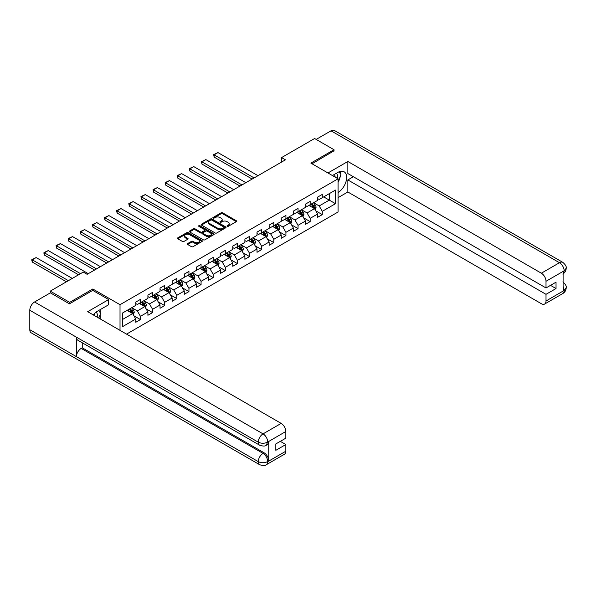 <?xml version="1.0" encoding="UTF-8"?>
<svg xmlns="http://www.w3.org/2000/svg" width="596" height="596" viewBox="0 0 596 596"><rect width="100%" height="100%" fill="white"/><g stroke="black" fill="none" stroke-linecap="round" stroke-linejoin="round"><path stroke-width="0.89" d="M227.195 226.331A0.752 0.44 0 0 0 228.268 226.331L236.366 221.645A1.08 0.626 0 0 0 236.686 221.205A1.08 0.626 0 0 0 236.366 220.766L222.643 212.839A1.08 0.626 0 0 0 221.116 212.839L213.01 217.518A0.752 0.44 0 0 0 214.076 218.136L215.126 217.533A3.449 1.997 0 0 1 220.006 217.533L221.153 218.188A3.449 1.997 0 0 1 222.166 219.604A3.449 1.997 0 0 1 221.153 221.012L220.103 221.615A0.752 0.44 0 0 0 221.176 222.234L222.219 221.63A3.449 1.997 0 0 1 227.106 221.63L228.246 222.286A3.449 1.997 0 0 1 229.259 223.694A3.449 1.997 0 0 1 228.246 225.109L227.195 225.713A0.752 0.44 0 0 0 227.195 226.331L227.195 225.713M187.628 243.578A1.08 0.626 0 0 0 187.315 244.017A1.08 0.626 0 0 0 187.628 244.457L191.48 246.684A1.08 0.626 0 0 0 193.007 246.684L202.007 241.484A1.08 0.626 0 0 0 202.327 241.045A1.08 0.626 0 0 0 202.007 240.605L188.276 232.678A1.08 0.626 0 0 0 186.757 232.678L177.75 237.879A1.08 0.626 0 0 0 177.437 238.318A1.08 0.626 0 0 0 177.75 238.758L182.406 241.44A1.08 0.626 0 0 0 183.933 241.44L187.785 239.22A1.08 0.626 0 0 0 188.098 238.78A1.08 0.626 0 0 0 187.785 238.34L185.475 237.007A2.883 1.669 0 0 1 184.633 235.83A2.883 1.669 0 0 1 186.414 234.288A2.883 1.669 0 0 1 189.558 234.653L198.595 239.868A2.883 1.669 0 0 1 199.436 241.045A2.883 1.669 0 0 1 197.656 242.587A2.883 1.669 0 0 1 194.512 242.222L193.007 241.358A1.08 0.626 0 0 0 191.48 241.358L187.628 243.578L187.628 244.457L191.48 242.252L191.48 241.358M92.82 290.423L92.82 288.986L69.665 302.358L50.235 291.146L50.235 292.934M92.82 288.986L120.019 304.69L338.066 178.807L338.066 212.005L126.546 334.125M334.021 151.079L334.021 149.73L310.866 163.103L338.066 178.807M334.021 149.73L314.599 138.518L281.573 157.582L281.573 162.067M50.235 291.146L83.261 272.074L87.15 274.316L285.454 159.825L281.573 157.582M215.201 232.991A1.08 0.626 0 0 0 216.728 232.991L225.728 227.791A1.08 0.626 0 0 0 226.048 227.352A1.08 0.626 0 0 0 225.728 226.912L211.997 218.985A1.08 0.626 0 0 0 210.477 218.985L201.47 224.178A1.08 0.626 0 0 0 201.157 224.618A1.08 0.626 0 0 0 201.47 225.065L215.201 232.991M199.146 226.487A0.752 0.44 0 0 1 199.913 226.599L213.852 234.645L204.868 239.838A1.08 0.626 0 0 1 203.34 239.838L189.61 231.911L189.61 231.032A1.08 0.626 0 0 0 189.297 231.471A1.08 0.626 0 0 0 189.61 231.911M189.61 231.032L193.462 228.804A1.08 0.626 0 0 1 194.989 228.804L200.561 232.023A1.08 0.626 0 0 0 202.081 232.023L204.637 230.548A1.08 0.626 0 0 0 204.957 230.101A1.08 0.626 0 0 0 204.637 229.661L198.84 226.316A0.752 0.44 0 0 1 199.913 225.698L213.867 233.759A1.08 0.626 0 0 1 214.188 234.198A1.08 0.626 0 0 1 213.867 234.638L213.867 233.759M120.019 330.355L120.019 304.69M133.966 315.843L140.455 319.59L140.455 316.312L147.912 312.006L147.912 315.277L152.576 312.587L152.576 309.309L160.033 305.003L160.033 308.281L164.697 305.592L164.697 302.314L172.162 298.007L172.162 301.285L176.818 298.589L176.818 295.318L184.283 291.012L184.283 294.282L188.947 291.593L188.947 288.315L196.404 284.009L196.404 287.287L201.068 284.59L201.068 281.319L208.525 277.013L208.525 280.284L213.189 277.594L213.189 274.316L220.647 270.01L220.647 273.288L225.31 270.599L225.31 267.321L232.768 263.015L232.768 266.285L237.431 263.596L237.431 260.318L244.896 256.012L244.896 259.29L249.553 256.6L249.553 253.322L257.018 249.016L257.018 252.294L261.681 249.597L261.681 246.327L269.139 242.021L269.139 245.291L273.802 242.602L273.802 239.324L281.26 235.018L281.26 238.296L285.924 235.599L285.924 232.328L293.381 228.022L293.381 231.293L298.045 228.603L298.045 225.325L305.502 221.019L305.502 224.297L310.166 221.608L310.166 218.33L317.623 214.024L317.623 217.294L322.287 214.605L322.287 211.327L335.496 203.705L335.496 190.064L329.283 193.655L329.283 200.114L335.496 203.705M140.455 319.59L135.791 322.28L135.791 319.002L122.582 326.63L122.582 312.989L135.791 305.368L135.791 302.09L140.455 299.401L140.455 302.671L147.912 298.365L147.912 295.087L152.576 292.398L152.576 295.676L160.033 291.37L160.033 288.091L164.697 285.402L164.697 288.673L172.162 284.366L172.162 281.096L176.818 278.399L176.818 281.677L184.283 277.371L184.283 274.093L188.947 271.404L188.947 274.674L196.404 270.368L196.404 267.097L201.068 264.4L201.068 267.678L208.525 263.372L208.525 260.094L213.189 257.405L213.189 260.683L220.647 256.377L220.647 253.099L225.31 250.409L225.31 253.68L232.768 249.374L232.768 246.096L237.431 243.406L237.431 246.684L244.896 242.378L244.896 239.1L249.553 236.411L249.553 239.681L257.018 235.375L257.018 232.105L261.681 229.408L261.681 232.686L269.139 228.38L269.139 225.102L273.802 222.412L273.802 225.69L281.26 221.377L281.26 218.106L285.924 215.409L285.924 218.687L293.381 214.381L293.381 211.103L298.045 208.414L298.045 211.692L305.502 207.386L305.502 204.108L310.166 201.418L310.166 204.689L317.623 200.383L317.623 197.105L322.287 194.415L322.287 197.693L335.496 190.064M139.211 303.394L144.806 306.62L137.348 310.926L131.753 307.7M135.791 303.573L137.348 304.467L140.455 302.671M137.348 310.926L140.455 316.312M144.806 306.62L147.912 312.006M151.332 296.391L156.927 299.624L149.469 303.93L143.874 300.697M147.912 296.57L149.469 297.471L152.576 295.676M149.469 303.93L152.576 309.309M156.927 299.624L160.033 305.003M163.453 289.395L169.048 292.621L161.59 296.927L155.996 293.701M160.033 289.574L161.59 290.468L164.697 288.673M161.59 296.927L164.697 302.314M169.048 292.621L172.162 298.007M175.582 282.392L181.177 285.626L173.712 289.932L168.117 286.698M172.162 282.571L173.712 283.473L176.818 281.677M173.712 289.932L176.818 295.318M181.177 285.626L184.283 291.012M187.703 275.397L193.298 278.623L185.833 282.936L180.238 279.703M184.283 275.575L185.833 276.47L188.947 274.674M185.833 282.936L188.947 288.315M193.298 278.623L196.404 284.009M199.824 268.394L205.419 271.627L197.961 275.933L192.366 272.707M196.404 268.58L197.961 269.474L201.068 267.678M197.961 275.933L201.068 281.319M205.419 271.627L208.525 277.013M211.945 261.398L217.54 264.631L210.083 268.938L204.488 265.704M208.525 261.577L210.083 262.478L213.189 260.683M210.083 268.938L213.189 274.316M217.54 264.631L220.647 270.01M224.066 254.403L229.661 257.628L222.204 261.935L216.609 258.709M220.647 254.581L222.204 255.475L225.31 253.68M222.204 261.935L225.31 267.321M229.661 257.628L232.768 263.015M236.187 247.4L241.782 250.633L234.325 254.939L228.73 251.706M232.768 247.578L234.325 248.48L237.431 246.684M234.325 254.939L237.431 260.318M241.782 250.633L244.896 256.012M248.309 240.404L253.903 243.63L246.446 247.936L240.851 244.71M244.896 240.583L246.446 241.477L249.553 239.681M246.446 247.936L249.553 253.322M253.903 243.63L257.018 249.016M260.437 233.401L266.032 236.634L258.567 240.94L252.972 237.707M257.018 233.58L258.567 234.481L261.681 232.686M258.567 240.94L261.681 246.327M266.032 236.634L269.139 242.021M272.558 226.405L278.153 229.631L270.688 233.945L265.093 230.712M269.139 226.584L270.688 227.478L273.802 225.69M270.688 233.945L273.802 239.324M278.153 229.631L281.26 235.018M284.679 219.403L290.274 222.636L282.817 226.942L277.222 223.716M281.26 219.589L282.817 220.483L285.924 218.687M282.817 226.942L285.924 232.328M290.274 222.636L293.381 228.022M296.801 212.407L302.395 215.64L294.938 219.946L289.343 216.713M293.381 212.586L294.938 213.487L298.045 211.692M294.938 219.946L298.045 225.325M302.395 215.64L305.502 221.019M308.922 205.411L314.517 208.637L307.059 212.943L301.464 209.718M305.502 205.59L307.059 206.484L310.166 204.689M307.059 212.943L310.166 218.33M314.517 208.637L317.623 214.024M323.688 196.881L329.283 200.114L319.18 205.948L313.585 202.715M317.623 198.587L319.18 199.489L322.287 197.693M319.18 205.948L322.287 211.327M69.665 302.358L69.665 303.707M122.582 319.449L132.684 313.623L127.09 310.389M132.684 313.623L135.791 319.002M315.798 210.857L322.287 214.605M303.677 217.86L310.166 221.608M291.556 224.856L298.045 228.603M279.435 231.859L285.924 235.599M267.313 238.854L273.802 242.602M255.192 245.85L261.681 249.597M243.064 252.853L249.553 256.6M230.943 259.849L237.431 263.596M218.821 266.852L225.31 270.599M206.7 273.847L213.189 277.594M194.579 280.85L201.068 284.59M182.458 287.846L188.947 291.593M170.337 294.841L176.818 298.589M158.208 301.844L164.697 305.592M146.087 308.84L152.576 312.587M227.501 226.435L228.246 226.003A3.449 1.997 0 0 0 229.259 224.595L229.259 223.694M222.166 219.604L222.166 220.498A3.449 1.997 0 0 1 221.153 221.906L220.408 222.338M236.359 221.66L222.643 213.74A1.08 0.626 0 0 0 221.116 213.74L213.316 218.24M225.713 227.799L211.997 219.879A1.08 0.626 0 0 0 210.477 219.879L201.485 225.072L201.47 224.178M223.82 227.657A0.752 0.44 0 0 0 223.82 227.046L211.774 220.088A0.752 0.44 0 0 0 210.701 220.088L209.598 220.721A3.449 1.997 0 0 0 208.585 222.137A3.449 1.997 0 0 0 209.598 223.545L217.838 228.298A3.449 1.997 0 0 0 222.718 228.298L223.82 227.657L223.82 228.559A0.752 0.44 0 0 0 224.044 228.246L224.044 227.352M208.585 222.137L208.585 223.031A3.449 1.997 0 0 0 209.598 224.439L209.598 223.545M223.82 228.559L222.718 229.192A3.449 1.997 0 0 1 217.838 229.192L209.598 224.439M189.625 231.918L193.462 229.698L193.462 228.804M204.957 230.101L204.957 231.002A1.08 0.626 0 0 1 204.637 231.442L202.081 232.917A1.08 0.626 0 0 1 200.561 232.917L194.989 229.698A1.08 0.626 0 0 0 193.462 229.698M206.335 235.353A2.883 1.669 0 0 0 209.479 235.718A2.883 1.669 0 0 0 211.26 234.176A2.883 1.669 0 0 0 210.418 232.999L207.229 231.159A1.08 0.626 0 0 0 205.709 231.159L203.154 232.634A1.08 0.626 0 0 0 202.834 233.073A1.08 0.626 0 0 0 203.154 233.52L206.335 235.353L206.335 236.254A2.883 1.669 0 0 0 209.479 236.612A2.883 1.669 0 0 0 211.26 235.077L211.26 234.176M202.834 233.073L202.834 233.975A1.08 0.626 0 0 0 203.154 234.414L203.154 233.52M206.335 236.254L203.154 234.414M199.436 241.045L199.436 241.946A2.883 1.669 0 0 1 197.656 243.481A2.883 1.669 0 0 1 194.512 243.123L193.007 242.252A1.08 0.626 0 0 0 191.48 242.252M184.633 235.83L184.633 236.724A2.883 1.669 0 0 0 185.475 237.901L185.475 237.007M187.785 238.34L187.785 239.22L185.475 237.901M202.007 240.605L202.007 241.484L188.276 233.58A1.08 0.626 0 0 0 186.757 233.58L177.764 238.765L177.75 237.879M315.135 209.703L316.059 207.371A2.913 1.684 -120 0 0 315.128 204.89L313.526 202.752M254.105 177.928L214.106 154.841L217.994 152.598L257.986 175.686M310.725 206.447L309.637 204.994M214.106 157.083L213.681 154.595L214.106 154.841L214.106 157.083L252.16 179.053M311.112 204.145L312.721 206.283A2.913 1.684 60 0 1 313.556 208.034L314.487 207.497A2.913 1.684 -120 0 0 313.652 205.747L312.051 203.609M311.321 204.026L313.094 206.402A1.483 0.857 60 0 1 313.369 206.849L314.487 207.497M213.681 154.595L217.994 152.598M337.358 178.398A7.145 4.127 120 0 0 336.3 173.317M335.079 177.079A4.887 2.824 120 0 0 334.073 174.621A4.887 2.824 120 0 0 334.058 174.613M339.027 171.827L340.934 174.546L338.066 181.944M97.088 317.117A7.145 4.127 120 0 0 96.142 312.118M94.809 315.798A4.887 2.824 120 0 0 94.31 313.794M98.713 310.486L100.664 313.265L98.787 318.1M338.066 192.486A12.36 7.137 120 0 0 346.015 181.586A12.36 7.137 120 0 0 344.093 171.775A12.36 7.137 120 0 0 337.91 172.386L332.426 175.552M338.066 197.649L347.855 191.994L347.855 179.925L546.01 294.327L546.01 301.01L564.263 290.379L563.101 290.915L563.101 271.627L564.151 270.8L546.01 281.275A6.593 3.807 -120 0 0 541.347 273.199L559.488 262.724L331.033 130.822L316.148 139.412M353.368 176.744L347.855 179.925M550.518 285.357L556.031 288.538L556.031 282.169L546.01 287.957L347.855 173.555L347.855 161.486L541.347 273.199M327.964 172.974L347.855 161.486M347.855 191.994L541.347 303.707A6.593 3.807 -120 0 0 544.64 304.035A6.593 3.807 -120 0 0 546.01 301.01M331.033 130.822A6.757 3.904 -60 0 1 334.408 130.487L562.87 262.389A6.757 3.904 -60 0 0 559.488 262.724A6.593 3.807 60 0 1 564.151 270.8M546.01 287.957L546.01 281.275M556.031 288.538L546.01 294.327M334.021 150.81L312.028 163.773M338.066 182.309A12.36 7.137 120 0 0 340.309 176.155M340.51 173.943A12.36 7.137 120 0 0 340.204 171.417M563.101 286.303L564.151 290.312M562.87 281.901C565.522 284.285 566.632 286.192 566.2 287.622L564.278 290.371M562.87 262.389C565.522 264.751 566.632 266.673 566.2 268.155L564.27 270.867M259.655 445.205A6.757 3.904 -60 0 1 258.262 442.157C261.368 443.647 264.475 443.633 267.574 442.113L266.337 445.197C265.227 446.315 263.007 446.322 259.655 445.205L77.823 340.219A6.757 3.904 -60 0 1 76.422 337.172L29.8 310.255A6.757 3.904 -60 0 1 34.575 301.978L50.392 292.845L69.434 303.841L92.745 290.379L108.673 299.579L108.673 304.735L97.64 311.105A12.36 7.137 120 0 0 93.311 314.934M108.673 299.579L87.694 311.693L281.185 423.398A6.593 3.807 60 0 1 285.842 431.474L285.842 438.164L275.821 443.945L275.821 450.323L285.842 444.534L285.842 451.217A6.593 3.807 60 0 1 284.478 454.234L266.337 464.709A6.593 3.807 -120 0 0 267.701 461.691L285.842 451.217M99.934 318.756L102.534 320.261M100.203 318.599L100.203 314.457M100.203 312.602L100.203 309.629M266.337 464.709C265.28 465.826 263.06 465.834 259.655 464.716L31.201 332.821A6.757 3.904 -60 0 1 29.8 329.722L76.422 356.646A6.757 3.904 -60 0 1 81.205 348.414L263.037 453.392L264.088 452.789A6.593 3.807 60 0 1 268.751 460.864L268.751 441.569A6.593 3.807 60 0 1 267.38 444.586L266.337 445.197M29.8 310.255L29.8 329.722M34.575 301.978L263.037 433.873A6.757 3.904 -60 0 0 258.262 442.157L76.422 337.172L76.422 356.646L258.262 461.624C261.361 463.122 264.468 463.122 267.582 461.624L267.701 461.691M285.842 444.534L280.329 441.345M82.255 342.782L82.255 347.803L264.088 452.789M82.255 347.803L81.205 348.414M303.006 216.698L303.938 214.374A2.913 1.684 -120 0 0 303.006 211.893L301.405 209.755M241.976 184.931L201.984 161.836L205.866 159.594L245.865 182.681M298.603 213.45L297.516 211.997M201.984 164.079L201.552 162.484L201.552 161.59L201.984 161.836L201.984 164.079L240.039 186.049M298.991 211.14L300.593 213.286A2.913 1.684 60 0 1 301.427 215.037L302.366 214.493A2.913 1.684 -120 0 0 301.531 212.742L299.922 210.604M299.192 211.021L300.973 213.398A1.483 0.857 60 0 1 301.241 213.852L302.366 214.493M201.552 161.59L205.866 159.594M290.885 223.701L291.809 221.369A2.913 1.684 -120 0 0 290.885 218.888L289.276 216.75M229.855 191.927L189.863 168.832L193.745 166.589L233.744 189.684M286.482 220.445L285.395 218.993M189.863 171.082L189.431 169.488L189.431 168.586L189.863 168.832L189.863 171.082L227.91 193.052M286.87 218.143L288.471 220.282A2.913 1.684 60 0 1 289.306 222.032L290.237 221.496A2.913 1.684 -120 0 0 289.403 219.745L287.801 217.6M287.071 218.024L288.851 220.401A1.483 0.857 60 0 1 289.12 220.848L290.237 221.496M189.431 168.586L193.745 166.589M278.764 230.697L279.688 228.372A2.913 1.684 -120 0 0 278.764 225.891L277.155 223.746M217.734 198.922L177.742 175.835L181.624 173.592L221.623 196.68M274.361 227.448L273.273 225.988M177.742 178.077L177.31 176.483L177.31 175.589L177.742 175.835L177.742 178.077L215.789 200.047M274.749 225.139L276.35 227.277A2.913 1.684 60 0 1 277.185 229.035L278.116 228.492A2.913 1.684 -120 0 0 277.282 226.741L275.68 224.603M274.95 225.02L276.73 227.396A1.483 0.857 60 0 1 276.998 227.851L278.116 228.492M177.31 175.589L181.624 173.592M266.643 237.7L267.567 235.368A2.913 1.684 -120 0 0 266.635 232.887L265.034 230.749M205.613 205.925L165.614 182.83L169.502 180.588L209.494 203.683M262.24 234.444L261.152 232.991M165.614 185.073L165.189 182.585L165.614 182.83L165.614 185.073L203.668 207.043M262.627 232.135L264.229 234.28A2.913 1.684 60 0 1 265.064 236.031L265.995 235.495A2.913 1.684 -120 0 0 265.16 233.744L263.559 231.598M262.829 232.023L264.609 234.399A1.483 0.857 60 0 1 264.877 234.846L265.995 235.495M165.189 182.585L169.502 180.588M254.522 244.695L255.446 242.363A2.913 1.684 -120 0 0 254.514 239.89L252.913 237.744M193.491 212.921L153.492 189.833L157.381 187.591L197.373 210.679M250.119 241.447L249.024 239.987M153.492 192.076L153.068 189.588L153.492 189.833L153.492 192.076L191.547 214.046M250.506 239.138L252.108 241.276A2.913 1.684 60 0 1 252.942 243.026L253.874 242.49A2.913 1.684 -120 0 0 253.039 240.739L251.438 238.601M250.707 239.018L252.488 241.395A1.483 0.857 60 0 1 252.756 241.842L253.874 242.49M153.068 189.588L157.381 187.591M242.401 251.691L243.324 249.366A2.913 1.684 -120 0 0 242.393 246.886L240.791 244.747M181.37 219.924L141.371 196.829L145.26 194.587L185.252 217.682M237.99 248.443L236.903 246.99M141.371 199.071L140.947 196.583L141.371 196.829L141.371 199.071L179.426 221.041M238.378 246.133L239.987 248.279A2.913 1.684 60 0 1 240.821 250.029L241.752 249.493A2.913 1.684 -120 0 0 240.918 247.735L239.316 245.597M238.586 246.021L240.367 248.39A1.483 0.857 60 0 1 240.635 248.845L241.752 249.493M140.947 196.583L145.26 194.587M230.28 258.694L231.203 256.362A2.913 1.684 -120 0 0 230.272 253.881L228.67 251.743M169.242 226.92L129.25 203.832L133.131 201.59L173.131 224.677M225.869 255.438L224.781 253.985M129.25 206.074L128.825 203.586L129.25 203.832L129.25 206.074L167.305 228.045M226.256 253.136L227.866 255.274A2.913 1.684 60 0 1 228.693 257.025L229.631 256.489A2.913 1.684 -120 0 0 228.797 254.738L227.188 252.6M226.465 253.017L228.238 255.393A1.483 0.857 60 0 1 228.514 255.84L229.631 256.489M128.825 203.586L133.131 201.59M218.151 265.689L219.075 263.365A2.913 1.684 -120 0 0 218.151 260.884L216.542 258.746M157.12 233.923L117.129 210.828L121.01 208.585L161.009 231.673M213.748 262.441L212.66 260.988M117.129 213.07L116.697 211.476L116.697 210.582L117.129 210.828L117.129 213.07L155.184 235.04M214.135 260.132L215.737 262.277A2.913 1.684 60 0 1 216.571 264.028L217.503 263.484A2.913 1.684 -120 0 0 216.676 261.733L215.067 259.595M214.337 260.012L216.117 262.389A1.483 0.857 60 0 1 216.385 262.843L217.503 263.484M116.697 210.582L121.01 208.585M206.03 272.692L206.954 270.361A2.913 1.684 -120 0 0 206.03 267.88L204.421 265.741M144.999 240.918L105.008 217.823L108.889 215.581L148.888 238.676M201.627 269.437L200.539 267.984M105.008 220.073L104.576 218.479L104.576 217.577L105.008 217.823L105.008 220.073L143.055 242.043M202.014 267.135L203.616 269.273A2.913 1.684 60 0 1 204.45 271.024L205.382 270.487A2.913 1.684 -120 0 0 204.547 268.736L202.945 266.591M202.215 267.015L203.996 269.392A1.483 0.857 60 0 1 204.264 269.839L205.382 270.487M104.576 217.577L108.889 215.581M193.909 279.688L194.832 277.363A2.913 1.684 -120 0 0 193.901 274.883L192.299 272.737M132.878 247.914L92.879 224.826L96.768 222.584L136.767 245.671M189.506 276.44L188.418 274.98M92.879 227.069L92.454 224.58L92.879 224.826L92.879 227.069L130.934 249.039M189.893 274.13L191.495 276.268A2.913 1.684 60 0 1 192.329 278.027L193.26 277.483A2.913 1.684 -120 0 0 192.426 275.732L190.824 273.594M190.094 274.011L191.875 276.388A1.483 0.857 60 0 1 192.143 276.842L193.26 277.483M92.454 224.58L96.768 222.584M181.787 286.691L182.711 284.359A2.913 1.684 -120 0 0 181.78 281.878L180.178 279.74M120.757 254.917L80.758 231.822L84.647 229.579L124.639 252.674M177.385 283.435L176.289 281.983M80.758 234.064L80.333 231.576L80.758 231.822L80.758 234.064L118.813 256.034M177.772 281.126L179.374 283.271A2.913 1.684 60 0 1 180.208 285.022L181.139 284.486A2.913 1.684 -120 0 0 180.305 282.735L178.703 280.589M177.973 281.014L179.754 283.391A1.483 0.857 60 0 1 180.022 283.838L181.139 284.486M80.333 231.576L84.647 229.579M169.666 293.686L170.59 291.355A2.913 1.684 -120 0 0 169.659 288.881L168.057 286.736M108.636 261.912L68.637 238.825L72.526 236.582L112.517 259.67M165.263 290.438L164.168 288.978M68.637 241.067L68.212 238.579L68.637 238.825L68.637 241.067L106.691 263.037M165.651 288.129L167.252 290.267A2.913 1.684 60 0 1 168.087 292.018L169.018 291.481A2.913 1.684 -120 0 0 168.184 289.731L166.582 287.592M165.852 288.01L167.632 290.386A1.483 0.857 60 0 1 167.901 290.833L169.018 291.481M68.212 238.579L72.526 236.582M157.545 300.682L158.469 298.358A2.913 1.684 -120 0 0 157.538 295.877L155.936 293.739M96.515 268.915L56.516 245.82L60.405 243.578L100.396 266.673M153.135 297.434L152.047 295.981M56.516 248.063L56.091 245.574L56.516 245.82L56.516 248.063L94.57 270.033M153.522 295.124L155.131 297.27A2.913 1.684 60 0 1 155.966 299.021L156.897 298.484A2.913 1.684 -120 0 0 156.063 296.726L154.461 294.588M153.731 295.013L155.504 297.382A1.483 0.857 60 0 1 155.779 297.836L156.897 298.484M56.091 245.574L60.405 243.578M145.417 307.685L146.348 305.353A2.913 1.684 -120 0 0 145.417 302.872L143.815 300.734M80.505 273.668L44.395 252.823L48.276 250.581L88.275 273.668M141.014 304.429L139.926 302.977M44.395 255.066L43.962 253.471L43.962 252.577L44.395 252.823L44.395 255.066L78.56 274.793M141.401 302.127L143.003 304.265A2.913 1.684 60 0 1 143.837 306.016L144.776 305.48A2.913 1.684 -120 0 0 143.941 303.729L142.332 301.591M141.602 302.008L143.383 304.385A1.483 0.857 60 0 1 143.651 304.832L144.776 305.48M43.962 252.577L48.276 250.581M133.295 314.681L134.219 312.356A2.913 1.684 -120 0 0 133.295 309.875L131.686 307.737M68.384 280.664L32.273 259.819L36.155 257.576L72.265 278.421M128.892 311.432L127.805 309.98M32.273 262.061L31.841 260.467L31.841 259.573L32.273 259.819L32.273 262.061L66.439 281.789M129.28 309.123L130.882 311.268A2.913 1.684 60 0 1 131.716 313.019L132.647 312.475A2.913 1.684 -120 0 0 131.82 310.725L130.211 308.586M129.481 309.004L131.262 311.38A1.483 0.857 60 0 1 131.53 311.835L132.647 312.475M31.841 259.573L36.155 257.576M228.246 226.003L228.246 225.109M220.103 222.234L220.103 221.615M221.153 221.906L221.153 221.012M213.01 218.136L213.01 217.518M221.116 213.74L221.116 212.839M222.643 213.74L222.643 212.839M236.366 221.645L236.366 220.766M210.477 219.879L210.477 218.985M211.997 219.879L211.997 218.985M225.728 227.791L225.728 226.912M217.838 229.192L217.838 228.298M222.718 229.192L222.718 228.298M194.989 229.698L194.989 228.804M200.561 232.917L200.561 232.023M202.081 232.917L202.081 232.023M204.637 231.442L204.637 230.548M199.913 226.599L199.913 225.698M193.007 242.252L193.007 241.358M194.512 243.123L194.512 242.222M186.757 233.58L186.757 232.678M188.276 233.58L188.276 232.678M314.234 208.473L316.036 207.43M313.652 205.747L315.128 204.89M311.581 206.939L312.721 206.283M566.2 287.644C566.125 290.23 564.986 292.196 562.788 293.552A6.593 3.807 -120 0 0 564.151 290.535M563.101 273.817L564.151 271.024M268.751 460.864L267.589 461.624M285.842 431.474L267.589 442.113M267.701 442.18L268.751 441.569M267.701 441.949A6.593 3.807 60 0 0 263.037 433.873L281.185 423.398M259.655 464.716A6.757 3.904 -60 0 1 258.262 461.624A6.757 3.904 -60 0 1 263.037 453.392C265.846 455.269 267.395 457.966 267.701 461.468M302.112 215.469L303.915 214.426M301.531 212.742L303.006 211.893M299.46 213.942L300.593 213.286M289.984 222.472L291.794 221.429M289.403 219.745L290.885 218.888M287.332 220.937L288.471 220.282M277.863 229.467L279.673 228.424M277.282 226.741L278.764 225.891M275.21 227.94L276.35 227.277M265.741 236.47L267.552 235.427M265.16 233.744L266.635 232.887M263.089 234.936L264.229 234.28M253.62 243.466L255.423 242.423M253.039 240.739L254.514 239.89M250.968 241.939L252.108 241.276M241.499 250.462L243.302 249.419M240.918 247.735L242.393 246.886M238.847 248.934L239.987 248.279M229.378 257.465L231.181 256.422M228.797 254.738L230.272 253.881M226.726 255.93L227.866 255.274M217.249 264.46L219.06 263.417M216.676 261.733L218.151 260.884M214.605 262.933L215.737 262.277M205.128 271.463L206.939 270.42M204.547 268.736L206.03 267.88M202.476 269.928L203.616 269.273M193.007 278.459L194.817 277.416M192.426 275.732L193.901 274.883M190.355 276.931L191.495 276.268M180.886 285.462L182.689 284.419M180.305 282.735L181.78 281.878M178.234 283.927L179.374 283.271M168.765 292.457L170.568 291.414M168.184 289.731L169.659 288.881M166.113 290.93L167.252 290.267M156.644 299.453L158.447 298.41M156.063 296.726L157.538 295.877M153.992 297.925L155.131 297.27M144.523 306.456L146.325 305.413M143.941 303.729L145.417 302.872M141.87 304.921L143.003 304.265M132.394 313.451L134.204 312.408M131.82 310.725L133.295 309.875M129.742 311.924L130.882 311.268M544.64 304.035L562.788 293.552M566.2 268.178C566.111 270.733 564.971 272.692 562.788 274.041"/></g></svg>
